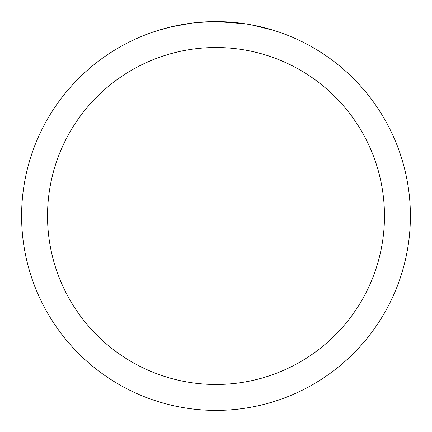 <?xml version="1.0" encoding="UTF-8"?>
<svg xmlns="http://www.w3.org/2000/svg" width="432" height="432" viewBox="0 0 432 432"><rect width="100%" height="100%" fill="white"/><g stroke="black" fill="none" stroke-linecap="round" stroke-linejoin="round"><path stroke-width="0.65" d="M216 47.52A168.48 168.48 0 0 1 384.48 216A168.48 168.48 0 0 1 216 384.48A168.48 168.48 0 0 1 47.52 216A168.48 168.48 0 0 1 216 47.52M216 21.6A194.4 194.4 0 0 1 410.4 216A194.4 194.4 0 0 1 216 410.4A194.4 194.4 0 0 1 21.6 216A194.4 194.4 0 0 1 216 21.6M251.451 24.862L273.753 30.38M244.733 23.733L217.123 21.605M219.877 21.638L222.577 21.713M239.938 23.08L240.759 23.182M194.076 22.842L191.705 23.123M158.252 30.38L171.283 26.816L191.705 23.128M201.749 22.124L204.844 21.924M210.881 21.665L194.989 22.739M186.937 23.787L190.512 23.279"/></g></svg>

